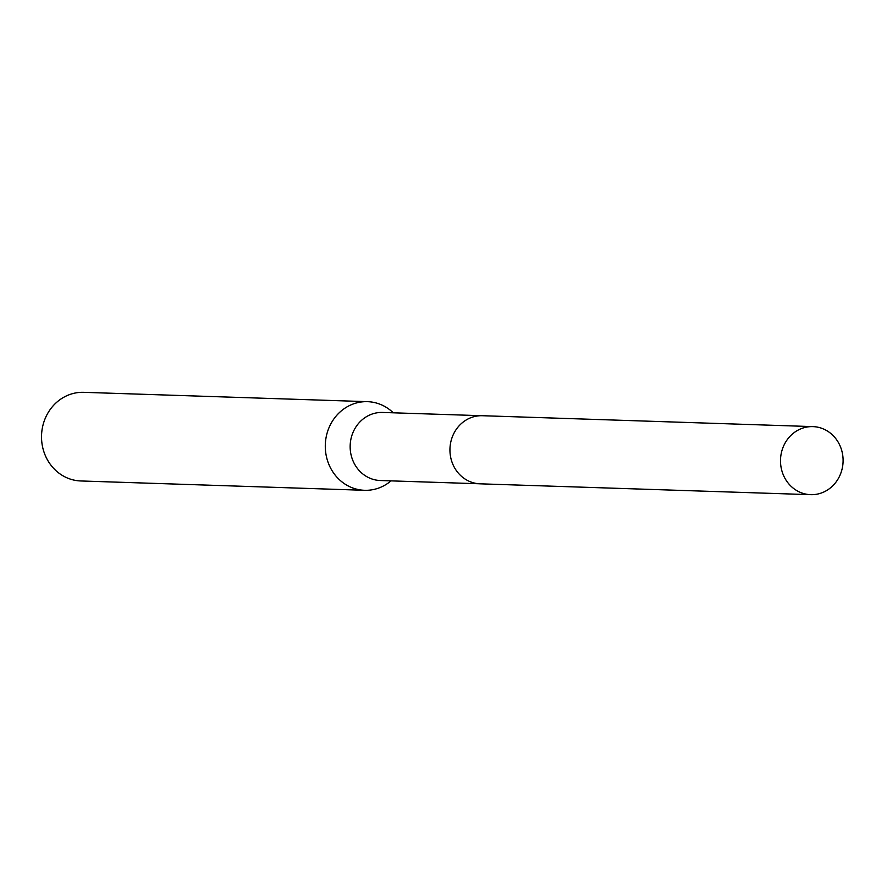 <?xml version="1.0" encoding="UTF-8"?>
<svg xmlns="http://www.w3.org/2000/svg" width="887" height="887" viewBox="0 0 887 887"><rect width="100%" height="100%" fill="white"/><g stroke="black" fill="none" stroke-linecap="round" stroke-linejoin="round"><path stroke-width="1.33" d="M481.12 415.693L382.574 412.455A34.05 31.3 91.9 0 0 352.316 459.111A34.05 31.3 91.9 0 0 380.335 480.521L478.88 483.759M393.307 412.81L392.22 411.823A44.339 40.758 91.9 0 0 367.517 401.667A44.339 40.758 91.9 0 0 328.112 462.426A44.339 40.758 91.9 0 0 364.601 490.3A44.339 40.758 91.9 0 0 389.914 481.774L391.067 480.865M367.517 401.667L83.744 392.331A44.339 40.758 91.9 0 0 44.35 453.091A44.339 40.758 91.9 0 0 80.828 480.965L364.601 490.3M800.351 429.02A34.05 31.3 91.9 0 0 780.948 466.562A34.05 31.3 91.9 0 0 810.685 494.669A34.05 31.3 91.9 0 0 823.247 492.263A34.05 31.3 91.9 0 0 842.65 454.721A34.05 31.3 91.9 0 0 812.924 426.614A34.05 31.3 91.9 0 0 800.351 429.02M812.924 426.614L482.384 415.715A34.072 31.322 91.9 0 0 469.811 418.121A34.072 31.322 91.9 0 0 450.385 455.696A34.072 31.322 91.9 0 0 480.144 483.825L810.685 494.669"/></g></svg>
